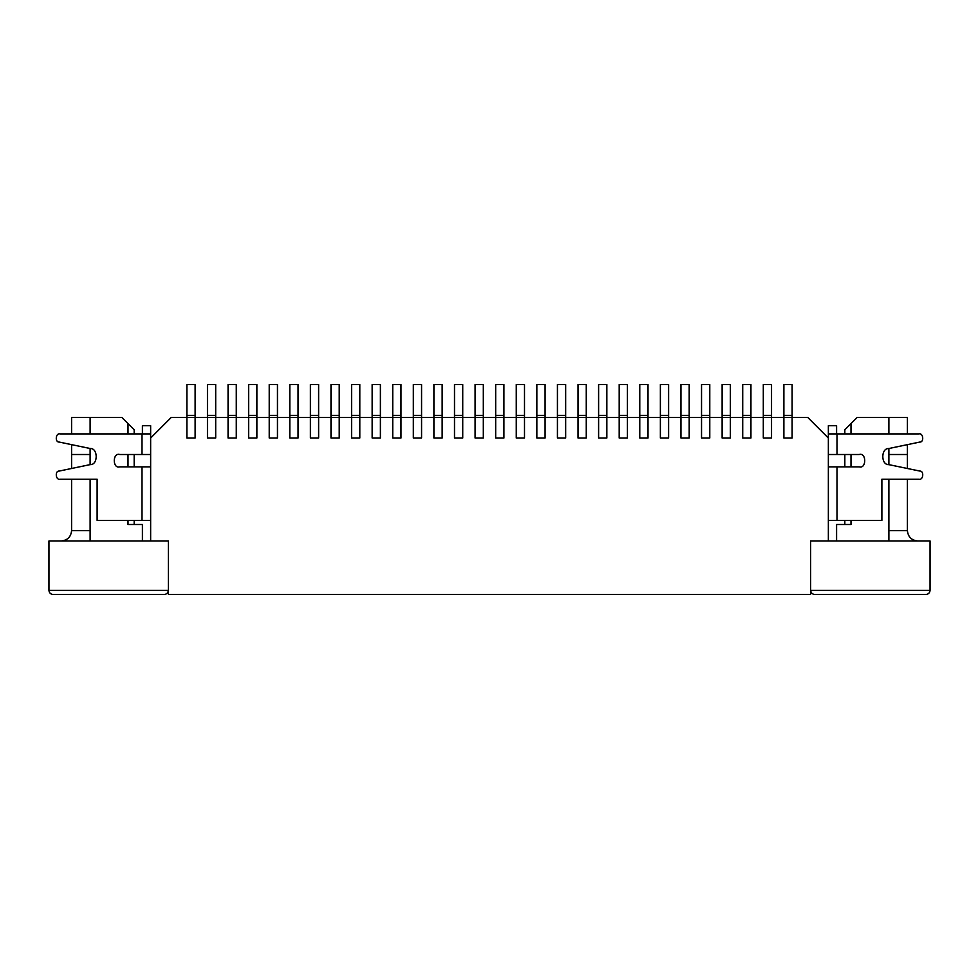 <?xml version="1.0" encoding="UTF-8"?>
<svg xmlns="http://www.w3.org/2000/svg" width="979" height="979" viewBox="0 0 979 979"><rect width="100%" height="100%" fill="white"/><g stroke="black" fill="none" stroke-linecap="round" stroke-linejoin="round"><path stroke-width="1.47" d="M783.885 384.514L792.121 384.514L783.885 384.514L783.885 415.39L792.121 415.39L792.121 384.514L792.121 415.39L783.885 415.39L783.885 417.446L792.121 417.446L792.121 415.39L792.121 417.446L783.885 417.446L783.885 438.029L792.121 438.029L792.121 417.446L792.121 438.029L783.885 438.029L783.885 384.514M763.302 384.514L771.538 384.514L763.302 384.514L763.302 415.39L771.538 415.39L771.538 384.514L771.538 415.39L763.302 415.39L763.302 417.446L771.538 417.446L771.538 415.39L771.538 417.446L763.302 417.446L763.302 438.029L771.538 438.029L771.538 417.446L771.538 438.029L763.302 438.029L763.302 384.514M742.718 384.514L750.942 384.514L742.718 384.514L742.718 415.39L750.942 415.39L750.942 384.514L750.942 415.39L742.718 415.39L742.718 417.446L750.942 417.446L750.942 415.39L750.942 417.446L742.718 417.446L742.718 438.029L750.942 438.029L750.942 417.446L750.942 438.029L742.718 438.029L742.718 384.514M722.123 384.514L730.358 384.514L722.123 384.514L722.123 415.39L730.358 415.39L730.358 384.514L730.358 415.39L722.123 415.39L722.123 417.446L730.358 417.446L730.358 415.39L730.358 417.446L722.123 417.446L722.123 438.029L730.358 438.029L730.358 417.446L730.358 438.029L722.123 438.029L722.123 384.514M701.539 384.514L709.775 384.514L701.539 384.514L701.539 415.39L709.775 415.39L709.775 384.514L709.775 415.39L701.539 415.39L701.539 417.446L709.775 417.446L709.775 415.39L709.775 417.446L701.539 417.446L701.539 438.029L709.775 438.029L709.775 417.446L709.775 438.029L701.539 438.029L701.539 384.514M680.956 384.514L689.192 384.514L680.956 384.514L680.956 415.39L689.192 415.39L689.192 384.514L689.192 415.39L680.956 415.39L680.956 417.446L689.192 417.446L689.192 415.39L689.192 417.446L680.956 417.446L680.956 438.029L689.192 438.029L689.192 417.446L689.192 438.029L680.956 438.029L680.956 384.514M660.372 384.514L668.608 384.514L660.372 384.514L660.372 415.39L668.608 415.39L668.608 384.514L668.608 415.39L660.372 415.39L660.372 417.446L668.608 417.446L668.608 415.39L668.608 417.446L660.372 417.446L660.372 438.029L668.608 438.029L668.608 417.446L668.608 438.029L660.372 438.029L660.372 384.514M639.776 384.514L648.012 384.514L639.776 384.514L639.776 415.39L648.012 415.39L648.012 384.514L648.012 415.39L639.776 415.39L639.776 417.446L648.012 417.446L648.012 415.39L648.012 417.446L639.776 417.446L639.776 438.029L648.012 438.029L648.012 417.446L648.012 438.029L639.776 438.029L639.776 384.514M619.193 384.514L627.429 384.514L619.193 384.514L619.193 415.39L627.429 415.39L627.429 384.514L627.429 415.39L619.193 415.39L619.193 417.446L627.429 417.446L627.429 415.39L627.429 417.446L619.193 417.446L619.193 438.029L627.429 438.029L627.429 417.446L627.429 438.029L619.193 438.029L619.193 384.514M598.61 384.514L606.845 384.514L598.61 384.514L598.61 415.39L606.845 415.39L606.845 384.514L606.845 415.39L598.61 415.39L598.61 417.446L606.845 417.446L606.845 415.39L606.845 417.446L598.61 417.446L598.61 438.029L606.845 438.029L606.845 417.446L606.845 438.029L598.61 438.029L598.61 384.514M578.026 384.514L586.262 384.514L578.026 384.514L578.026 415.39L586.262 415.39L586.262 384.514L586.262 415.39L578.026 415.39L578.026 417.446L586.262 417.446L586.262 415.39L586.262 417.446L578.026 417.446L578.026 438.029L586.262 438.029L586.262 417.446L586.262 438.029L578.026 438.029L578.026 384.514M557.43 384.514L565.666 384.514L557.43 384.514L557.43 415.39L565.666 415.39L565.666 384.514L565.666 415.39L557.43 415.39L557.43 417.446L565.666 417.446L565.666 415.39L565.666 417.446L557.43 417.446L557.43 438.029L565.666 438.029L565.666 417.446L565.666 438.029L557.43 438.029L557.43 384.514M536.847 384.514L545.083 384.514L536.847 384.514L536.847 415.39L545.083 415.39L545.083 384.514L545.083 415.39L536.847 415.39L536.847 417.446L545.083 417.446L545.083 415.39L545.083 417.446L536.847 417.446L536.847 438.029L545.083 438.029L545.083 417.446L545.083 438.029L536.847 438.029L536.847 384.514M516.263 384.514L524.499 384.514L516.263 384.514L516.263 415.39L524.499 415.39L524.499 384.514L524.499 415.39L516.263 415.39L516.263 417.446L524.499 417.446L524.499 415.39L524.499 417.446L516.263 417.446L516.263 438.029L524.499 438.029L524.499 417.446L524.499 438.029L516.263 438.029L516.263 384.514M495.68 384.514L503.916 384.514L495.68 384.514L495.68 415.39L503.916 415.39L503.916 384.514L503.916 415.39L495.68 415.39L495.68 417.446L503.916 417.446L503.916 415.39L503.916 417.446L495.68 417.446L495.68 438.029L503.916 438.029L503.916 417.446L503.916 438.029L495.68 438.029L495.68 384.514M475.084 384.514L483.32 384.514L475.084 384.514L475.084 415.39L483.32 415.39L483.32 384.514L483.32 415.39L475.084 415.39L475.084 417.446L483.32 417.446L483.32 415.39L483.32 417.446L475.084 417.446L475.084 438.029L483.32 438.029L483.32 417.446L483.32 438.029L475.084 438.029L475.084 384.514M454.501 384.514L462.737 384.514L454.501 384.514L454.501 415.39L462.737 415.39L462.737 384.514L462.737 415.39L454.501 415.39L454.501 417.446L462.737 417.446L462.737 415.39L462.737 417.446L454.501 417.446L454.501 438.029L462.737 438.029L462.737 417.446L462.737 438.029L454.501 438.029L454.501 384.514M433.917 384.514L442.153 384.514L433.917 384.514L433.917 415.39L442.153 415.39L442.153 384.514L442.153 415.39L433.917 415.39L433.917 417.446L442.153 417.446L442.153 415.39L442.153 417.446L433.917 417.446L433.917 438.029L442.153 438.029L442.153 417.446L442.153 438.029L433.917 438.029L433.917 384.514M413.334 384.514L421.57 384.514L413.334 384.514L413.334 415.39L421.57 415.39L421.57 384.514L421.57 415.39L413.334 415.39L413.334 417.446L421.57 417.446L421.57 415.39L421.57 417.446L413.334 417.446L413.334 438.029L421.57 438.029L421.57 417.446L421.57 438.029L413.334 438.029L413.334 384.514M392.738 384.514L400.974 384.514L392.738 384.514L392.738 415.39L400.974 415.39L400.974 384.514L400.974 415.39L392.738 415.39L392.738 417.446L400.974 417.446L400.974 415.39L400.974 417.446L392.738 417.446L392.738 438.029L400.974 438.029L400.974 417.446L400.974 438.029L392.738 438.029L392.738 384.514M372.155 384.514L380.39 384.514L372.155 384.514L372.155 415.39L380.39 415.39L380.39 384.514L380.39 415.39L372.155 415.39L372.155 417.446L380.39 417.446L380.39 415.39L380.39 417.446L372.155 417.446L372.155 438.029L380.39 438.029L380.39 417.446L380.39 438.029L372.155 438.029L372.155 384.514M351.571 384.514L359.807 384.514L351.571 384.514L351.571 415.39L359.807 415.39L359.807 384.514L359.807 415.39L351.571 415.39L351.571 417.446L359.807 417.446L359.807 415.39L359.807 417.446L351.571 417.446L351.571 438.029L359.807 438.029L359.807 417.446L359.807 438.029L351.571 438.029L351.571 384.514M330.988 384.514L339.223 384.514L330.988 384.514L330.988 415.39L339.223 415.39L339.223 384.514L339.223 415.39L330.988 415.39L330.988 417.446L339.223 417.446L339.223 415.39L339.223 417.446L330.988 417.446L330.988 438.029L339.223 438.029L339.223 417.446L339.223 438.029L330.988 438.029L330.988 384.514M310.392 384.514L318.628 384.514L310.392 384.514L310.392 415.39L318.628 415.39L318.628 384.514L318.628 415.39L310.392 415.39L310.392 417.446L318.628 417.446L318.628 415.39L318.628 417.446L310.392 417.446L310.392 438.029L318.628 438.029L318.628 417.446L318.628 438.029L310.392 438.029L310.392 384.514M289.808 384.514L298.044 384.514L289.808 384.514L289.808 415.39L298.044 415.39L298.044 384.514L298.044 415.39L289.808 415.39L289.808 417.446L298.044 417.446L298.044 415.39L298.044 417.446L289.808 417.446L289.808 438.029L298.044 438.029L298.044 417.446L298.044 438.029L289.808 438.029L289.808 384.514M269.225 384.514L277.461 384.514L269.225 384.514L269.225 415.39L277.461 415.39L277.461 384.514L277.461 415.39L269.225 415.39L269.225 417.446L277.461 417.446L277.461 415.39L277.461 417.446L269.225 417.446L269.225 438.029L277.461 438.029L277.461 417.446L277.461 438.029L269.225 438.029L269.225 384.514M248.642 384.514L256.877 384.514L248.642 384.514L248.642 415.39L256.877 415.39L256.877 384.514L256.877 415.39L248.642 415.39L248.642 417.446L256.877 417.446L256.877 415.39L256.877 417.446L248.642 417.446L248.642 438.029L256.877 438.029L256.877 417.446L256.877 438.029L248.642 438.029L248.642 384.514M228.058 384.514L236.282 384.514L228.058 384.514L228.058 415.39L236.282 415.39L236.282 384.514L236.282 415.39L228.058 415.39L228.058 417.446L236.282 417.446L236.282 415.39L236.282 417.446L228.058 417.446L228.058 438.029L236.282 438.029L236.282 417.446L236.282 438.029L228.058 438.029L228.058 384.514M207.462 384.514L215.698 384.514L207.462 384.514L207.462 415.39L215.698 415.39L215.698 384.514L215.698 415.39L207.462 415.39L207.462 417.446L215.698 417.446L215.698 415.39L215.698 417.446L207.462 417.446L207.462 438.029L215.698 438.029L215.698 417.446L215.698 438.029L207.462 438.029L207.462 384.514M186.879 384.514L195.115 384.514L186.879 384.514L186.879 415.39L195.115 415.39L195.115 384.514L195.115 415.39L186.879 415.39L186.879 417.446L195.115 417.446L195.115 415.39L195.115 417.446L186.879 417.446L186.879 438.029L195.115 438.029L195.115 417.446L195.115 438.029L186.879 438.029L186.879 384.514M119.768 466.861C112.438 469.051 112.438 452.31 119.768 454.501L142.004 454.501L142.004 433.917L60.062 433.917C55.705 432.645 54.702 442.422 59.229 442.067L90.154 448.504C98.206 447.978 98.206 465.147 90.154 464.621L59.229 471.058C54.702 470.703 55.705 480.481 60.062 479.208L97.117 479.208L97.117 520.375L142.004 520.375L142.004 466.861L119.768 466.861C112.438 469.051 112.438 452.31 119.768 454.501C112.438 452.31 112.438 469.051 119.768 466.861L142.004 466.861L142.004 520.375L150.644 520.375L97.117 520.375L97.117 479.208L60.062 479.208C55.705 480.481 54.702 470.703 59.229 471.058L90.154 464.621C98.206 465.147 98.206 447.978 90.154 448.504L59.229 442.067C54.702 442.422 55.705 432.645 60.062 433.917L142.004 433.917L142.004 454.501L150.644 454.501L119.768 454.501M142.004 433.917L150.644 433.917L150.644 438.029L150.644 433.917L60.062 433.917M150.644 466.861L142.004 466.861L150.644 466.861M150.644 425.681L150.644 433.917L150.644 425.681L142.408 425.681L150.644 425.681M142.408 433.917L142.408 425.681L142.408 433.917M90.117 448.492L90.117 464.633L90.117 448.492C98.206 447.978 98.206 465.147 90.154 464.621L59.229 471.058M60.062 479.208L97.117 479.208M828.356 433.917L918.938 433.917L836.996 433.917L836.996 454.501L859.232 454.501C866.562 452.31 866.562 469.051 859.232 466.861L836.996 466.861L836.996 520.375L881.883 520.375L881.883 479.208L918.951 479.208C923.319 480.481 924.323 470.691 919.795 471.058L888.846 464.646C880.794 465.16 880.782 448.003 888.846 448.517L919.77 442.067C924.298 442.422 923.295 432.645 918.938 433.917C923.295 432.645 924.298 442.422 919.77 442.067L888.846 448.517C880.782 448.003 880.794 465.16 888.846 464.646L919.795 471.058C924.323 470.691 923.319 480.481 918.951 479.208L881.883 479.208L881.883 520.375L836.996 520.375L836.996 466.861L828.356 466.861L859.232 466.861C866.562 469.051 866.562 452.31 859.232 454.501L836.996 454.501L836.996 433.917L828.356 433.917L828.356 438.029L828.356 425.681L828.356 433.917M828.356 454.501L836.996 454.501L828.356 454.501M828.356 520.375L836.996 520.375L828.356 520.375M836.592 425.681L836.592 433.917L836.592 425.681L828.356 425.681L836.592 425.681M881.883 479.208L918.951 479.208M888.883 464.646L888.883 448.504L888.883 464.646C880.794 465.16 880.782 448.003 888.846 448.517L919.77 442.067M859.232 454.501C866.562 452.31 866.562 469.051 859.232 466.861M186.879 417.446L171.239 417.446L150.644 438.029L150.644 540.971L168.351 540.971L168.351 594.486L810.649 594.486L810.649 540.971L828.356 540.971L828.356 438.029L807.761 417.446L792.121 417.446L792.121 438.029L783.885 438.029L783.885 417.446L771.538 417.446L771.538 438.029L763.302 438.029L763.302 417.446L750.942 417.446L750.942 438.029L742.718 438.029L742.718 417.446L730.358 417.446L730.358 438.029L722.123 438.029L722.123 417.446L709.775 417.446L709.775 438.029L701.539 438.029L701.539 417.446L689.192 417.446L689.192 438.029L680.956 438.029L680.956 417.446L668.608 417.446L668.608 438.029L660.372 438.029L660.372 417.446L648.012 417.446L648.012 438.029L639.776 438.029L639.776 417.446L627.429 417.446L627.429 438.029L619.193 438.029L619.193 417.446L606.845 417.446L606.845 438.029L598.61 438.029L598.61 417.446L586.262 417.446L586.262 438.029L578.026 438.029L578.026 417.446L565.666 417.446L565.666 438.029L557.43 438.029L557.43 417.446L545.083 417.446L545.083 438.029L536.847 438.029L536.847 417.446L524.499 417.446L524.499 438.029L516.263 438.029L516.263 417.446L503.916 417.446L503.916 438.029L495.68 438.029L495.68 417.446L483.32 417.446L483.32 438.029L475.084 438.029L475.084 417.446L462.737 417.446L462.737 438.029L454.501 438.029L454.501 417.446L442.153 417.446L442.153 438.029L433.917 438.029L433.917 417.446L421.57 417.446L421.57 438.029L413.334 438.029L413.334 417.446L400.974 417.446L400.974 438.029L392.738 438.029L392.738 417.446L380.39 417.446L380.39 438.029L372.155 438.029L372.155 417.446L359.807 417.446L359.807 438.029L351.571 438.029L351.571 417.446L339.223 417.446L339.223 438.029L330.988 438.029L330.988 417.446L318.628 417.446L318.628 438.029L310.392 438.029L310.392 417.446L298.044 417.446L298.044 438.029L289.808 438.029L289.808 417.446L277.461 417.446L277.461 438.029L269.225 438.029L269.225 417.446L256.877 417.446L256.877 438.029L248.642 438.029L248.642 417.446L236.282 417.446L236.282 438.029L228.058 438.029L228.058 417.446L215.698 417.446L215.698 438.029L207.462 438.029L207.462 417.446L195.115 417.446L195.115 438.029L186.879 438.029L186.879 417.446L186.879 438.029L195.115 438.029L195.115 417.446L207.462 417.446L207.462 438.029L215.698 438.029L215.698 417.446L228.058 417.446L228.058 438.029L236.282 438.029L236.282 417.446L248.642 417.446L248.642 438.029L256.877 438.029L256.877 417.446L269.225 417.446L269.225 438.029L277.461 438.029L277.461 417.446L289.808 417.446L289.808 438.029L298.044 438.029L298.044 417.446L310.392 417.446L310.392 438.029L318.628 438.029L318.628 417.446L330.988 417.446L330.988 438.029L339.223 438.029L339.223 417.446L351.571 417.446L351.571 438.029L359.807 438.029L359.807 417.446L372.155 417.446L372.155 438.029L380.39 438.029L380.39 417.446L392.738 417.446L392.738 438.029L400.974 438.029L400.974 417.446L413.334 417.446L413.334 438.029L421.57 438.029L421.57 417.446L433.917 417.446L433.917 438.029L442.153 438.029L442.153 417.446L454.501 417.446L454.501 438.029L462.737 438.029L462.737 417.446L475.084 417.446L475.084 438.029L483.32 438.029L483.32 417.446L495.68 417.446L495.68 438.029L503.916 438.029L503.916 417.446L516.263 417.446L516.263 438.029L524.499 438.029L524.499 417.446L536.847 417.446L536.847 438.029L545.083 438.029L545.083 417.446L557.43 417.446L557.43 438.029L565.666 438.029L565.666 417.446L578.026 417.446L578.026 438.029L586.262 438.029L586.262 417.446L598.61 417.446L598.61 438.029L606.845 438.029L606.845 417.446L619.193 417.446L619.193 438.029L627.429 438.029L627.429 417.446L639.776 417.446L639.776 438.029L648.012 438.029L648.012 417.446L660.372 417.446L660.372 438.029L668.608 438.029L668.608 417.446L680.956 417.446L680.956 438.029L689.192 438.029L689.192 417.446L701.539 417.446L701.539 438.029L709.775 438.029L709.775 417.446L722.123 417.446L722.123 438.029L730.358 438.029L730.358 417.446L742.718 417.446L742.718 438.029L750.942 438.029L750.942 417.446L763.302 417.446L763.302 438.029L771.538 438.029L771.538 417.446L783.885 417.446L783.885 438.029L792.121 438.029L792.121 417.446L807.761 417.446L828.356 438.029L828.356 540.971L810.649 540.971L810.649 594.486L168.351 594.486L168.351 540.971L150.644 540.971L150.644 438.029L171.239 417.446L186.879 417.446M128.004 524.499L142.408 524.499L142.408 540.971L142.408 524.499L128.004 524.499L128.004 520.375L128.004 524.499M836.592 524.499L850.996 524.499L850.996 520.375L850.996 524.499L836.592 524.499L836.592 540.971L836.592 524.499M90.117 417.446L121.824 417.446L134.172 429.793L134.172 433.917L134.172 429.793L128.004 423.626L128.004 433.917L128.004 423.626L121.824 417.446L90.117 417.446L90.117 433.917L90.117 417.446L71.589 417.446L90.117 417.446M857.176 417.446L888.883 417.446L888.883 433.917L888.883 417.446L857.176 417.446L850.996 423.626L857.176 417.446M888.883 479.208L888.883 540.971L888.883 479.208M90.117 540.971L90.117 479.208L90.117 540.971M844.828 524.499L844.828 520.375L844.828 524.499M844.828 466.861L844.828 454.501L844.828 466.861M844.828 433.917L844.828 429.793L850.996 423.626L844.828 429.793L844.828 433.917M850.996 466.861L850.996 454.501L850.996 466.861M850.996 433.917L850.996 423.626L850.996 433.917M134.172 454.501L134.172 466.861L134.172 454.501M134.172 520.375L134.172 524.499L134.172 520.375M128.004 454.501L128.004 466.861L128.004 454.501M810.649 540.971L930.05 540.971L810.649 540.971L810.649 590.374L810.649 540.971M48.95 540.971L168.351 540.971L48.95 540.971L48.95 590.374L48.95 540.971M48.95 590.374L168.351 590.374L168.351 540.971L168.351 590.374L48.95 590.374C49.207 592.858 50.59 594.229 53.062 594.486C50.59 594.229 49.207 592.858 48.95 590.374M810.649 590.374L930.05 590.374L930.05 540.971L930.05 590.374L810.649 590.374C810.906 592.858 812.289 594.229 814.761 594.486C812.289 594.229 810.906 592.858 810.649 590.374M164.239 594.486L53.062 594.486L164.239 594.486C166.711 594.229 168.094 592.858 168.351 590.374C168.094 592.858 166.711 594.229 164.239 594.486M925.938 594.486L814.761 594.486L925.938 594.486C928.41 594.229 929.793 592.858 930.05 590.374C929.793 592.858 928.41 594.229 925.938 594.486M888.883 530.667L907.411 530.667L907.411 479.208L907.411 530.667C908.059 536.884 911.486 540.31 917.702 540.971C911.486 540.31 908.059 536.884 907.411 530.667L888.883 530.667M907.411 468.488L907.411 454.501L888.883 454.501L907.411 454.501L907.411 468.488M907.411 417.446L907.411 433.917L907.411 417.446L888.883 417.446L907.411 417.446M907.411 444.65L907.411 454.501L907.411 444.65M71.589 530.667L71.589 479.208L71.589 530.667L90.117 530.667L71.589 530.667C70.941 536.884 67.514 540.31 61.298 540.971C67.514 540.31 70.941 536.884 71.589 530.667M71.589 468.488L71.589 444.637L71.589 468.488M71.589 433.917L71.589 417.446L71.589 433.917M90.117 454.501L71.589 454.501L90.117 454.501"/></g></svg>
